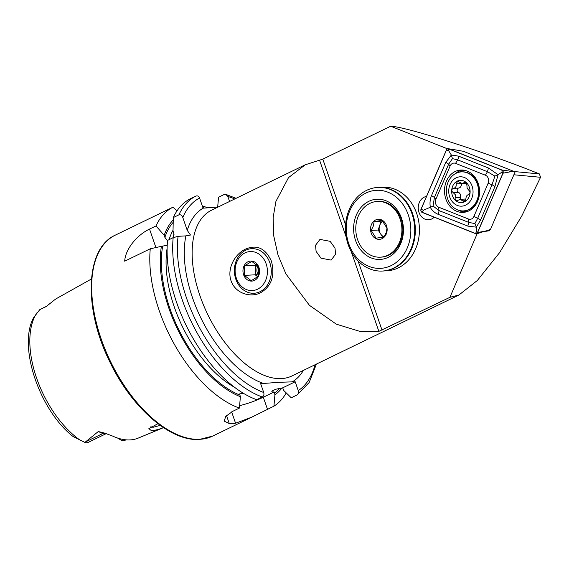<?xml version="1.0" encoding="UTF-8"?>
<svg xmlns="http://www.w3.org/2000/svg" width="569" height="569" viewBox="0 0 569 569"><rect width="100%" height="100%" fill="white"/><g stroke="black" fill="none" stroke-linecap="round" stroke-linejoin="round"><path stroke-width="0.85" d="M150.813 426.771L153.082 427.291L160.238 425.377M163.467 427.611L158.701 429.353L151.774 430.932L148.865 428.635L157.947 423.677M335.02 248.148L330.127 241.32L319.963 239.407L315.546 245.289L316.094 251.356L320.987 258.184L331.158 260.097L335.575 254.215L335.02 248.148M260.531 292.772C250.801 297.893 235.502 293.647 231.085 280.908C226.59 268.12 235.502 253.618 245.424 249.165C256.839 244.243 265.517 248.262 271.441 261.207C275.126 275.851 271.484 286.378 260.531 292.772M380.462 187.357A41.871 34.595 86.8 0 1 382.496 187.173A41.871 34.595 86.8 0 1 416.7 213.524A41.871 34.595 86.8 0 1 387.126 270.787A41.871 34.595 86.8 0 1 385.085 270.823A41.871 34.595 -93.2 0 0 387.126 270.787A41.871 34.595 -93.2 0 0 415.349 249.471A41.871 34.595 -93.2 0 0 413.891 207.024A41.871 34.595 -93.2 0 0 382.496 187.173A41.871 34.595 -93.2 0 0 380.462 187.357M434.183 217.194A11.721 9.687 86.8 0 1 431.7 218.965A11.721 9.687 86.8 0 1 428.578 219.783A11.721 9.687 86.8 0 1 418.5 210.544A11.721 9.687 86.8 0 1 424.161 197.187A11.721 9.687 86.8 0 1 426.487 196.454M105.301 433.372A5.021 3.585 -65.7 0 0 102.761 433.55A10.164 5.413 -115.9 0 0 104.909 434.012A10.164 5.413 -115.9 0 0 106.076 433.713L88.003 442.476A10.164 5.413 -115.9 0 1 86.837 442.767A10.164 5.413 -115.9 0 1 84.895 442.398L98.302 431.537L104.817 433.151L112.626 436.074A81.018 43.137 -115.9 0 0 130.13 439.908A81.018 43.137 -115.9 0 0 138.175 438.116L163.509 427.639M91.453 278.981L57.213 298.156A80.321 42.767 -115.9 0 0 53.984 300.347L46.231 306.527L39.802 309.628L33.706 317.502C17.582 346.286 39.638 410.505 73.117 436.565M46.836 306.158L46.231 306.527A10.498 5.59 64.1 0 1 46.743 306.207L46.836 306.158M319.579 160.181L322.801 159.135L390.683 126.233C405.626 126.538 485.791 152.25 539.384 173.922L540.55 177.293L521.766 216.007L499.546 252.679L477.348 280.481L458.863 295.048L449.93 297.317L379.16 331.229L360.205 331.478L336.293 324.159L309.408 305.297L285.901 273.881L278.021 255.026L273.717 235.772L273.148 217.514L275.929 201.376L288.533 177.599L305.247 164.782L319.579 160.181L346.272 237.266M243.425 393.321L239.592 393.89L240.395 396.707L239.393 408.094A111.652 59.453 -115.9 0 1 150.266 248.788L124.689 261.185C125.265 249.67 136.347 235.353 149.526 229.079L155.998 225.95A111.652 59.453 -115.9 0 1 173.019 207.166L115.329 235.125C85.45 248.205 83.252 307.893 109.305 360.774C130.92 407.048 170.28 441.814 199.499 439.417L212.735 436.067A111.652 59.453 -115.9 0 1 199.939 439.296A111.652 59.453 -115.9 0 1 105.528 350.39A111.652 59.453 -115.9 0 1 115.329 235.125M239.393 408.094L232.949 411.216L225.765 416.352L224.193 421.11L229.286 423.578A111.652 59.453 64.1 0 0 232.472 423.535A111.652 59.453 64.1 0 0 235.566 423.229L251.605 417.226L273.931 406.181L274.934 394.794L274.137 391.977C272.288 392.077 271.555 391.778 271.932 391.074L275.673 389.26L282.679 387.838L283.782 390.512L291.243 397.788L297.068 394.95L309.173 382.496L316.421 364.089M296.833 395.078C298.327 394.097 298.803 392.603 298.263 390.604L295.204 381.771L278.782 382.311L260.659 383.677L263.724 392.518C264.265 394.516 263.788 396.003 262.295 396.991L256.697 399.701A111.652 59.453 -115.9 0 1 167.578 240.395L173.168 237.686L178.076 236.32L185.871 235.886L190.501 235.033L187.251 230.381A97.697 52.021 -115.9 0 1 203.09 208.183L199.57 198.026C198.773 196.17 197.55 195.523 195.914 196.063L190.323 198.773A111.652 59.453 -115.9 0 0 173.303 217.557L178.894 214.847C180.714 214.449 182.016 215.338 182.798 217.507L187.251 230.381M77.242 438.308L73.152 436.594L84.895 442.398M240.395 396.707A102.029 54.325 -115.9 0 1 161.397 246.349L166.724 245.331M150.266 248.788L161.397 246.349M218.091 207.052L203.09 208.183M217.664 207.073L218.581 197.208L224.179 194.498L225.815 194.363L227.835 196.461L229.563 201.462M173.908 236.804L173.737 233.07L173.019 231L173.303 217.557M155.998 225.95L164.178 235.289L164.889 237.351L167.08 240.21M164.178 235.289A102.029 54.325 -115.9 0 1 173.239 219.89M282.018 387.916A102.029 54.325 -115.9 0 1 274.934 394.794M176.952 210.957L173.019 207.166M202.301 205.907A111.652 59.453 -115.9 0 1 207.792 207.891M286.235 392.909A111.652 59.453 -115.9 0 1 273.931 406.181M202.656 206.924L203.972 208.19M239.606 405.669A25.121 4.623 160.9 0 0 263.312 397.226L274.137 391.977M282.679 387.838L295.204 381.771M118.779 438.422A10.164 5.413 64.1 0 0 120.671 439.887A10.164 5.413 64.1 0 0 124.718 440.442L125.969 439.837M449.93 297.317L477.156 233.724L476.744 233.56M447.462 148.808L390.683 126.233M477.156 233.724L481.04 232.358M483.7 231.611L489.326 230.758L488.06 230.253M489.809 229.641L489.326 230.758M514.284 171.554L539.384 173.922M540.55 177.293L513.878 174.775M382.418 271.043L383.044 271.015A41.871 34.595 -93.2 0 0 411.266 249.699A41.871 34.595 -93.2 0 0 409.808 207.244A41.871 34.595 -93.2 0 0 378.413 187.4L377.788 187.436A41.871 34.595 -93.2 0 0 349.565 208.745A41.871 34.595 -93.2 0 0 351.023 251.199A41.871 34.595 -93.2 0 0 382.418 271.043A41.871 34.595 -93.2 0 0 410.64 249.734A41.871 34.595 -93.2 0 0 409.182 207.28A41.871 34.595 -93.2 0 0 377.788 187.436M407.034 248.454A39.076 32.291 -93.2 0 0 393.755 195.274A39.076 32.291 -93.2 0 0 350.035 210.203A39.076 32.291 -93.2 0 0 363.307 263.383A39.076 32.291 -93.2 0 0 407.034 248.454M356.543 214.57A30.143 24.908 -93.2 0 0 366.792 255.602A30.143 24.908 -93.2 0 0 400.519 244.087A30.143 24.908 -93.2 0 0 390.277 203.055A30.143 24.908 -93.2 0 0 356.543 214.57M382.965 221.355A8.371 6.92 -93.2 0 0 379.651 225.609A8.371 6.92 -93.2 0 0 380.611 233.916A8.371 6.92 -93.2 0 0 384.082 236.875M380.391 257.181L381.33 257.131A27.917 23.066 -93.2 0 0 401.181 240.274A27.917 23.066 -93.2 0 0 378.243 201.39L377.304 201.44A27.917 23.066 -93.2 0 0 357.453 218.297A27.917 23.066 -93.2 0 0 380.391 257.181A27.917 23.066 -93.2 0 0 400.235 240.324A27.917 23.066 -93.2 0 0 377.304 201.44M376.059 238.176L371.144 230.431L373.371 225.957L374.139 221.554L382.062 220.416L386.977 228.162L386.209 232.565L383.975 237.045L376.059 238.176M371.144 225.345A10.05 8.3 -93.2 0 0 375.725 238.539A10.05 8.3 -93.2 0 0 386.55 233.276A10.05 8.3 -93.2 0 0 381.963 220.082A10.05 8.3 -93.2 0 0 371.144 225.345M382.588 220.957L381.152 221.163L378.15 230.047L382.731 237.266M378.15 230.047L371.144 230.431M381.152 221.163L374.139 221.554M236.996 279.848A19.538 16.145 -93.2 0 0 258.838 288.504A19.538 16.145 -93.2 0 0 265.538 262.281A19.538 16.145 -93.2 0 0 243.696 253.618A19.538 16.145 -93.2 0 0 236.996 279.848M269.144 260.936A22.333 18.45 86.8 0 1 254.073 293.27A22.333 18.45 86.8 0 1 236.526 281.015A22.333 18.45 86.8 0 1 251.605 248.681A22.333 18.45 86.8 0 1 269.144 260.936M257.814 276.762A8.371 6.92 86.8 0 1 256.142 274.222A8.371 6.92 86.8 0 1 255.339 269.976A8.371 6.92 86.8 0 1 256.96 264.934M258.482 275.552A8.371 6.92 86.8 0 1 257.707 274.13A8.371 6.92 86.8 0 1 257.892 265.901M244.706 265.751L251.768 261.406L258.539 266.705L258.255 276.356L251.192 280.702L244.414 275.396L244.706 265.751L255.481 265.154L255.197 274.806L257.757 276.811M243.923 275.581A10.05 8.3 86.8 0 1 247.373 262.096A10.05 8.3 86.8 0 1 258.603 266.548A10.05 8.3 86.8 0 1 255.161 280.033A10.05 8.3 86.8 0 1 243.923 275.581M256.505 264.521L255.481 265.154M255.197 274.806L244.414 275.396M472.633 175.849A15.349 12.682 -93.2 0 0 472.626 175.849L474.638 176.788M477.64 201.262A21.217 17.525 -93.2 0 0 476.68 179.918A21.217 17.525 -93.2 0 0 460.854 170.017A21.217 17.525 -93.2 0 0 446.416 181.141A21.217 17.525 -93.2 0 0 447.376 202.486A21.217 17.525 -93.2 0 0 463.202 212.379A21.217 17.525 -93.2 0 0 477.64 201.262M455.577 163.36A5.583 4.616 -93.2 0 0 450.115 166.013L435.89 199.228A5.583 4.616 -93.2 0 0 438.642 207.173L468.479 219.037A5.583 4.616 -93.2 0 0 473.941 216.391L488.166 183.168A5.583 4.616 -93.2 0 0 485.414 175.224L455.577 163.36L457.64 159.853L452.44 158.637L448.621 164.228L450.115 166.013M448.628 148.808A2.233 1.842 -93.2 0 0 448.294 148.715A2.233 1.842 -93.2 0 0 446.437 149.867L421.024 209.221A2.233 1.842 -93.2 0 0 422.127 212.401L475.428 233.596A2.233 1.842 -93.2 0 0 476.431 233.653A2.233 1.842 -93.2 0 0 477.619 232.536L503.032 173.182A2.233 1.842 -93.2 0 0 501.929 170.003L448.628 148.808L458.308 150.358L448.294 148.715M477.619 232.536L486.203 230.907L490.492 229.399L515.116 171.888L501.929 170.003M515.116 171.888L463.458 151.347L458.308 150.358M446.523 149.917L421.103 209.271A2.12 1.75 -93.2 0 0 422.148 212.294L475.456 233.489A2.12 1.75 -93.2 0 0 477.533 232.479L502.953 173.125A2.12 1.75 -93.2 0 0 501.908 170.11L448.6 148.914A2.12 1.75 -93.2 0 0 446.523 149.917L448.77 150.885L448.6 148.914M445.747 162.371A3.905 1.131 23.2 0 1 448.621 164.228L434.396 197.443L433.101 206.07L438.934 210.551L468.771 222.415L474.93 223.581L477.789 218.041L492.014 184.825L494.888 176.12L498.067 174.676L494.888 186.682L480.67 219.897L476.331 227.166L467.818 226.121L437.988 214.264C434.659 212.827 432.127 210.573 430.399 207.479C429.631 203.368 430.008 199.406 431.522 195.594L445.747 162.371L451.352 155.031L458.593 156.148L488.422 168.011L498.067 174.676L502.078 172.08L502.953 173.125M474.93 223.581L476.331 227.166L476.666 231.441L477.533 232.479M452.44 158.637L451.352 155.031L448.77 150.885M433.101 206.07L423.357 210.238L421.103 209.271M494.888 176.12L487.477 171.717L485.414 175.224M467.128 188.232L466.886 185.188L464.965 182.151L462.213 183.595L457.675 181.234L456.153 183.83C456.566 186.269 455.684 187.784 453.507 188.367C452.071 188.823 451.566 189.847 452.006 191.447L455.271 194.683L455.115 199.491L456.9 200.793L460.172 199.321L464.133 201.718L465.919 199.1C465.926 196.639 466.808 195.124 468.564 194.562C470.293 193.389 470.392 191.966 468.863 190.309L467.128 188.232M460.456 199.306A2.198 1.821 86.8 0 1 460.413 199.2A2.198 1.821 86.8 0 1 460.371 197.457A3.848 3.179 -93.2 0 0 458.394 192.336A2.198 1.821 86.8 0 1 457.305 191.156A2.198 1.821 86.8 0 1 458.685 188.076A3.848 3.179 -93.2 0 0 461.331 183.545A2.198 1.821 86.8 0 1 461.324 183.488M474.774 176.966A13.955 11.529 -93.2 0 0 473.636 176.845M475.179 204.62A13.955 11.529 -93.2 0 0 475.57 204.548M449.887 197.45A14.702 12.148 -93.2 0 0 466.061 204.918A14.702 12.148 -93.2 0 0 471.893 185.515A14.702 12.148 -93.2 0 0 455.719 178.054A14.702 12.148 -93.2 0 0 449.887 197.45M447.839 199.328A19.538 16.145 -93.2 0 0 463.536 210.907A19.538 16.145 -93.2 0 0 477.078 183.467A19.538 16.145 -93.2 0 0 461.381 171.888A19.538 16.145 -93.2 0 0 447.839 199.328M463.536 210.907L464.169 210.871A19.538 16.145 -93.2 0 0 477.313 200.985A19.538 16.145 -93.2 0 0 477.704 183.431A19.538 16.145 -93.2 0 0 476.161 180.231A19.538 16.145 -93.2 0 0 462.007 171.852L461.381 171.888M469.24 186.952A11.167 9.225 -93.2 0 0 456.964 181.283A11.167 9.225 -93.2 0 0 452.533 196.013A11.167 9.225 -93.2 0 0 464.816 201.682A11.167 9.225 -93.2 0 0 469.24 186.952M465.919 199.1A3.848 3.179 -93.2 0 0 465.193 199.043L460.172 199.321M458.863 295.048L292.018 375.917A92.114 49.048 -115.9 0 1 281.463 378.591A92.114 49.048 -115.9 0 1 203.574 305.233A92.114 49.048 -115.9 0 1 211.661 210.146L305.247 164.782M303.362 370.419A97.697 52.021 -115.9 0 1 292.196 381.934M79.952 440.043A79.525 42.341 -115.9 0 1 37.042 312.651M263.724 392.518A108.302 57.668 -115.9 0 1 178.076 236.32M263.667 383.513A97.697 52.021 -115.9 0 1 185.871 235.886M262.295 396.991A111.652 59.453 -115.9 0 1 173.168 237.686M234.542 387.297A97 51.651 -115.9 0 1 167.122 248.212M239.826 395.071A100.35 53.429 -115.9 0 1 162.649 246.285M227.835 196.461A108.302 57.668 -115.9 0 1 234.698 198.972M315.055 364.75A108.302 57.668 -115.9 0 1 298.263 390.604M182.798 217.507A108.302 57.668 -115.9 0 1 199.57 198.026M178.894 214.847A111.652 59.453 -115.9 0 1 195.914 196.063M172.827 237.849A97 51.651 -115.9 0 1 174.043 234.314M169.085 239.663A97 51.651 -115.9 0 1 173.026 230.246M279.713 388.257A100.35 53.429 -115.9 0 1 274.365 393.158M164.889 237.351A100.35 53.429 -115.9 0 1 173.175 222.323M229.286 423.578L226.505 415.548M235.566 423.229L231.64 411.885M267.494 409.303L263.312 397.226M149.526 229.079L155.92 247.543M85.371 441.978L102.761 433.55L98.302 431.537M322.801 159.135L345.596 224.961M358.057 260.936L382.048 330.219M351.237 251.605L378.833 331.293M462.81 210.928A20.484 16.921 -93.2 0 0 467.732 211.391M462.668 170.031A21.217 17.525 -93.2 0 0 454.965 173.908M465.47 170.501A20.484 16.921 -93.2 0 0 459.126 172.208M511.616 171.554L503.032 173.182M458.692 210.288A21.217 17.525 -93.2 0 0 465.001 212.166M502.078 172.08L501.908 170.11M423.357 210.238L422.148 212.294M476.666 231.441L475.456 233.489M488.422 168.011L487.477 171.717L457.64 159.853A3.905 2.056 -68.3 0 0 458.593 156.148M494.888 186.682A3.905 1.131 23.2 0 0 492.014 184.825L488.166 183.168M480.67 219.897L473.941 216.391M467.818 226.121L468.771 222.415L468.479 219.037M437.988 214.264A3.905 2.056 -68.3 0 0 438.934 210.551L438.642 207.173M431.522 195.594L434.396 197.443L435.89 199.228M477.313 200.985L478.714 197.877A13.848 11.437 -93.2 0 0 478.892 197.45M478.465 184.214A13.848 11.437 -93.2 0 0 477.896 183.168L476.161 180.231M458.394 192.336L453.209 192.621M465.591 200.686L462.718 200.843M460.371 197.457L455.186 197.742M458.685 188.076L453.507 188.367M461.331 183.545L456.153 183.83M466.075 182.557L463.977 182.67M236.064 198.318L225.815 194.363M251.605 417.226L212.735 436.067M43.493 307.786L46.743 306.207M117.541 438.03L120.671 439.887M476.153 204.129L474.923 204.947M486.203 230.907L476.431 233.653M466.672 183.346L462.213 183.595"/></g></svg>
